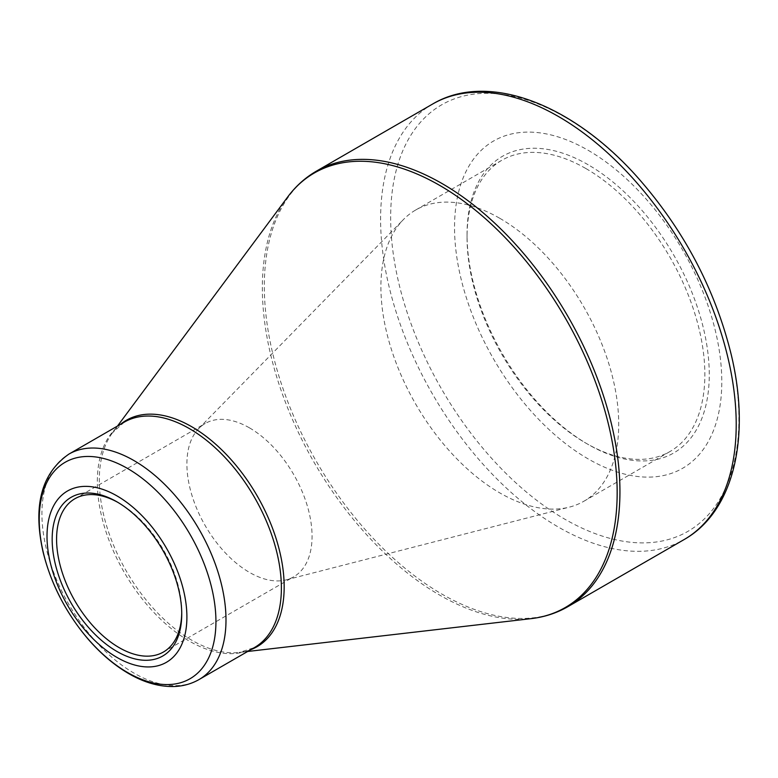 <?xml version="1.0" encoding="UTF-8"?>
<svg xmlns="http://www.w3.org/2000/svg" width="778" height="778" viewBox="0 0 778 778"><rect width="100%" height="100%" fill="white"/><g stroke="black" fill="none" stroke-linecap="round" stroke-linejoin="round"><path stroke-width="0.58" stroke-dasharray="3.89 2.92" d="M588.158 164.751A171.286 98.894 -120 0 0 467.043 234.674A171.286 98.894 -120 0 0 588.158 444.452A171.286 98.894 -120 0 0 709.273 374.529A171.286 98.894 -120 0 0 588.158 164.751M588.158 150.3A188.986 109.115 60 0 1 703.895 448.566A188.986 109.115 60 0 1 472.431 314.934A188.986 109.115 60 0 1 588.158 150.3M181.731 612.763A88.507 51.095 -120 0 0 181.741 611.508A88.507 51.095 -120 0 0 119.16 503.113A88.507 51.095 -120 0 0 118.071 502.491M249.485 427.871A88.507 51.095 60 0 1 307.3 505.865A88.507 51.095 60 0 1 293.734 576.78A88.507 51.095 60 0 1 286.129 579.873A88.507 51.095 60 0 1 205.227 525.685A88.507 51.095 60 0 1 198.75 428.532A88.507 51.095 60 0 1 205.227 423.485A88.507 51.095 60 0 1 249.485 427.871M119.16 503.113L116.953 501.839M499.807 218.307A168.155 97.085 60 0 1 609.67 366.496A168.155 97.085 60 0 1 583.889 501.236A168.155 97.085 60 0 1 569.438 507.11A168.155 97.085 60 0 1 415.734 404.152A168.155 97.085 60 0 1 403.422 219.561A168.155 97.085 60 0 1 415.734 209.982A168.155 97.085 60 0 1 499.807 218.307M585.951 168.573A168.155 97.085 60 0 1 695.804 316.763A168.155 97.085 60 0 1 670.033 451.503A168.155 97.085 60 0 1 585.951 443.178A168.155 97.085 60 0 1 467.043 237.222A168.155 97.085 60 0 1 501.878 160.249A168.155 97.085 60 0 1 585.951 168.573M564.779 117.031A246.247 142.17 60 0 1 738.905 418.632A246.247 142.17 60 0 1 564.779 519.159A246.247 142.17 60 0 1 390.653 217.568A246.247 142.17 60 0 1 564.779 117.031M567.862 606.675A251.459 145.185 60 0 1 442.137 594.227A251.459 145.185 60 0 1 277.863 372.633A251.459 145.185 60 0 1 316.413 171.141M432.675 104.009A251.459 145.185 -120 0 0 394.135 305.511A251.459 145.185 -120 0 0 558.41 527.095A251.459 145.185 -120 0 0 684.134 539.553M250.759 649.688A130.714 75.466 60 0 1 239.313 652.45A130.714 75.466 60 0 1 126.386 571.208A130.714 75.466 60 0 1 112.499 432.782A130.714 75.466 60 0 1 120.609 424.253M287.646 197.029A250.895 144.854 -120 0 0 285.361 402.061A250.895 144.854 -120 0 0 439.745 595.141A250.895 144.854 -120 0 0 531.063 618.646M199.032 679.554A130.15 75.145 60 0 1 133.962 673.106A130.15 75.145 60 0 1 48.926 558.41A130.15 75.145 60 0 1 68.882 454.119M117.497 426.043L112.499 432.782L124.276 422.133A130.15 75.145 -120 0 0 124.276 572.423A130.15 75.145 -120 0 0 254.435 647.568L239.313 652.45L247.657 651.478M163.419 652.022L293.734 576.78M74.912 498.727L205.227 423.485M286.129 579.873L569.438 507.11M198.75 428.532L403.422 219.561M583.889 501.236L670.033 451.503M415.734 209.982L501.878 160.249M181.741 611.508L181.741 614.056M585.951 443.178L588.158 444.452M467.043 237.222L467.043 234.674"/><path stroke-width="1.17" d="M116.953 495.887A98.913 57.115 60 0 1 177.53 652.003A98.913 57.115 60 0 1 56.376 582.061A98.913 57.115 60 0 1 116.953 495.887M116.953 651.468A91.629 52.904 60 0 1 52.165 539.242A91.629 52.904 60 0 1 116.953 501.839A91.629 52.904 60 0 1 181.741 614.056A91.629 52.904 60 0 1 116.953 651.468M118.071 502.491A88.507 51.095 -120 0 0 74.912 498.727A88.507 51.095 -120 0 0 61.345 569.652A88.507 51.095 -120 0 0 119.16 647.636A88.507 51.095 -120 0 0 163.419 652.022A88.507 51.095 -120 0 0 181.731 612.763M316.413 171.141A251.459 145.185 60 0 1 567.862 316.315A251.459 145.185 60 0 1 567.862 606.675L684.134 539.553A251.459 145.185 -120 0 0 684.134 249.193A251.459 145.185 -120 0 0 432.675 104.009L316.413 171.141C305.248 177.608 295.659 186.243 287.646 197.029A250.895 144.854 -120 0 1 439.745 185.427A250.895 144.854 -120 0 1 610.72 434.289A250.895 144.854 -120 0 1 531.063 618.646C544.415 617.1 556.678 613.103 567.862 606.675M120.609 424.253A130.714 75.466 60 0 1 191.738 426.743A130.714 75.466 60 0 1 278.68 547.44A130.714 75.466 60 0 1 250.759 649.688M68.882 454.119A130.15 75.145 60 0 1 133.962 460.566A130.15 75.145 60 0 1 218.988 575.253A130.15 75.145 60 0 1 199.032 679.554L254.435 647.568A130.15 75.145 -120 0 0 274.381 543.277A130.15 75.145 -120 0 0 189.355 428.581A130.15 75.145 -120 0 0 124.276 422.133L68.882 454.119C41.399 473.306 32.783 505.895 43.043 551.865C50.92 583.928 65.955 613.015 88.128 639.137C100.77 653.715 114.308 665.209 128.749 673.622C143.94 682.423 158.8 686.731 173.319 686.536C182.694 686.313 191.262 683.988 199.032 679.554M127.582 672.532A124.947 72.14 -120 0 0 215.934 621.525A124.947 72.14 -120 0 0 127.582 468.492A124.947 72.14 -120 0 0 39.231 519.51A124.947 72.14 -120 0 0 127.582 672.532M247.657 651.478L531.063 618.646M117.497 426.043L287.646 197.029M684.134 539.553C734.082 511.331 751.071 436.662 731.155 354.321C714.953 288.794 683.813 229.86 637.727 177.53C572.647 104.048 487.942 71.177 432.675 104.009"/></g></svg>
